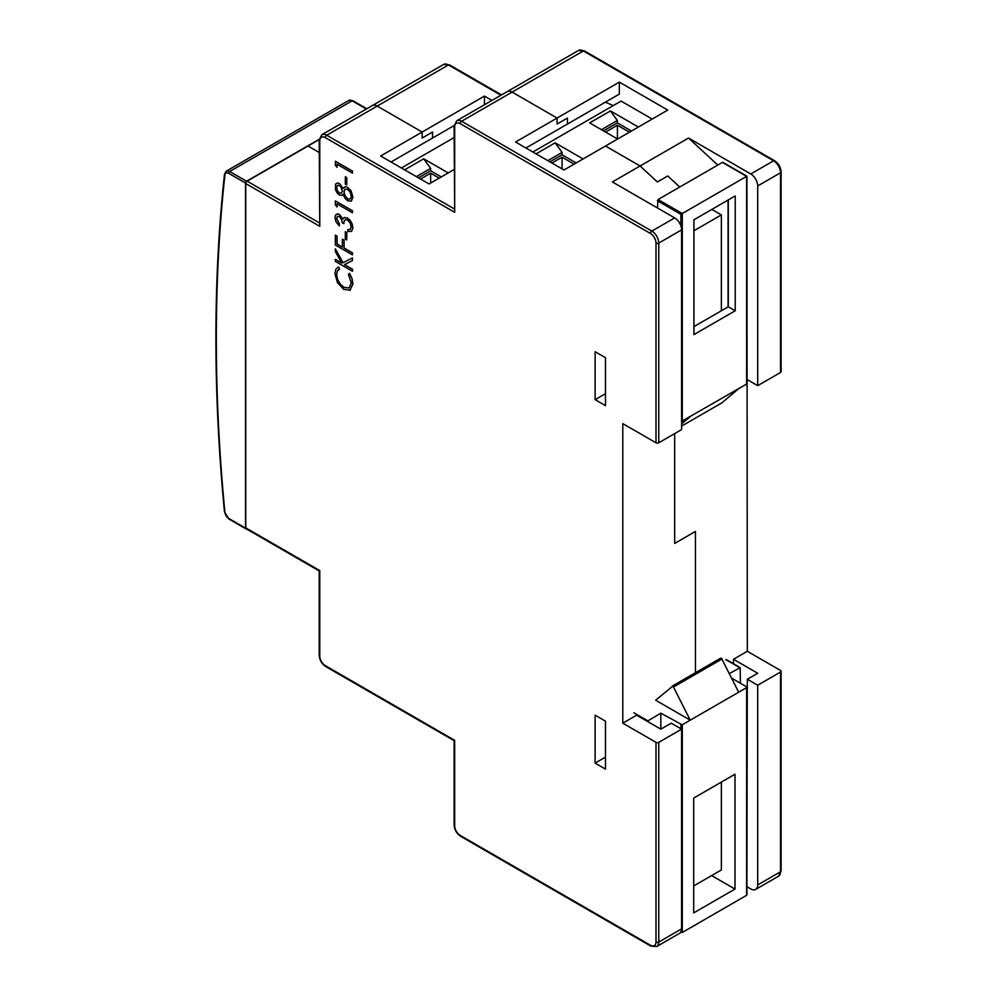 <?xml version="1.0" encoding="UTF-8"?>
<svg xmlns="http://www.w3.org/2000/svg" width="997" height="997" viewBox="0 0 997 997"><rect width="100%" height="100%" fill="white"/><g stroke="black" fill="none" stroke-linecap="round" stroke-linejoin="round"><path stroke-width="1.5" d="M746.915 886.694L750.778 888.925A9.783 5.646 -120 0 0 755.664 889.411L778.495 876.226A9.783 5.646 -120 0 0 780.526 871.752L780.526 672.04A1.957 1.134 -0 0 0 781.1 671.243A1.957 1.134 -0 0 0 780.526 670.445L747.314 651.278L733.48 659.266L733.48 663.728M733.48 659.266L757.695 673.249L747.314 679.231L746.915 874.718M746.915 183.722L747.314 651.278M674.67 543.427L674.67 433.595L674.67 543.427L695.432 531.451L674.67 543.427M695.432 531.451L695.432 672.738L695.432 531.451M747.314 679.231L757.695 685.226L757.695 884.937A9.783 5.646 -120 0 1 755.664 889.411M780.526 672.04L757.695 685.226M780.526 372.479L780.526 172.78A1.957 1.134 -0 0 0 781.1 171.983L781.1 371.682A1.957 1.134 180 0 1 780.526 372.479L757.695 385.665L747.314 379.67M757.695 185.953A9.783 5.646 -120 0 0 750.778 173.977L773.597 160.791A9.783 5.646 -120 0 1 780.526 172.78L757.695 185.953L757.695 385.665M717.778 165.066L688.516 138.035L750.778 173.977M688.516 138.035L640.086 165.988L605.491 146.023L667.753 110.069L619.336 82.115L557.074 118.057L512.097 92.098A9.783 5.646 -120 0 0 507.211 91.612A9.783 5.646 60 0 1 512.097 92.098L557.074 118.057L515.561 142.023L563.99 169.976L605.491 146.023L640.086 165.988L657.384 181.965L640.086 165.988L612.407 181.965L674.67 217.907A9.783 5.646 60 0 1 681.599 229.896L681.599 429.595L658.768 442.78A1.957 1.134 180 0 1 656.001 442.78L622.789 423.613L622.789 723.174L636.622 715.185L660.837 729.156L671.218 723.174L681.599 729.156L658.768 742.341L658.768 942.053L681.599 928.868L681.599 729.156M667.753 175.97L657.384 181.965L667.753 175.97L679.73 187.037L667.753 175.97M319.214 139.555L308.023 146.023L319.202 152.479L308.023 146.023L247.144 181.167L319.202 222.78M491.945 100.423L484.43 96.098L422.167 132.04L377.202 106.081A9.783 5.646 -120 0 0 372.305 105.595A9.783 5.646 60 0 1 377.202 106.081L422.167 132.04L380.655 156.006L429.084 183.959L454.109 169.515M619.336 82.115L619.336 94.092L567.443 124.052L567.443 118.057L557.074 124.052L557.074 118.057L557.074 124.052L567.443 118.057L567.443 124.052L525.942 148.017M484.43 96.098L484.43 104.76M454.121 125.572L432.548 138.035L432.548 132.04L422.167 138.035L422.167 132.04L422.167 138.035L432.548 132.04L432.548 138.035L391.036 162M622.789 723.174L656.001 742.341A1.957 1.134 0 0 0 658.768 742.341M681.599 928.868A9.783 5.646 60 0 1 679.568 933.342L656.736 946.527L650.867 946.141A1.957 1.134 -60 0 1 650.468 945.243L460.215 835.411A7.826 4.524 60 0 1 454.682 825.815L454.682 740.347L325.321 665.66A7.826 4.524 60 0 1 319.775 656.076L319.775 570.596L245.761 527.862L245.761 183.56A1.957 1.134 -60 0 1 247.144 181.167M595.122 351.717L605.491 357.711L605.491 405.629L595.122 399.647L595.122 351.717M595.122 715.185L605.491 721.167L605.491 769.098L595.122 763.116L595.122 715.185M325.321 665.66A1.957 1.134 -60 0 0 325.72 666.557C321.732 663.84 319.563 660.076 319.202 655.266L319.202 570.932L246.159 528.759A1.957 1.134 -60 0 1 245.761 527.862M595.122 399.647L605.491 393.653M595.122 763.116L605.491 757.122L605.491 721.167M674.67 217.907L651.851 231.092L461.599 121.248A9.783 5.646 60 0 0 456.713 120.774L454.109 126.046L454.682 212.324L454.682 126.843A7.826 4.524 60 0 1 460.215 123.653L650.468 233.485A7.826 4.524 60 0 1 656.001 243.069L656.001 442.78M454.109 208.797L326.704 135.231A9.783 5.646 60 0 0 321.807 134.745L319.202 140.029L319.775 226.307L319.775 140.826A7.826 4.524 60 0 1 325.321 137.636L454.682 212.324M603.521 130.881L617.355 122.893L631.45 131.031M638.367 127.043L610.438 110.916L617.355 120.5L601.453 129.685M617.355 122.893L617.355 120.5M549.895 161.85L562.084 154.809L576.179 162.947M583.095 158.947L555.167 142.833L562.084 152.416L547.827 160.654M562.084 154.809L562.084 152.416M629.443 132.19L617.43 125.248L605.59 132.078M574.098 164.144L562.084 157.202L551.964 163.047M610.438 110.916L589.688 122.893L617.617 139.019M652.188 119.054L621.056 101.083L532.859 152.005M555.167 142.833L536.062 153.862M617.43 138.907L617.43 125.248M562.084 168.879L562.084 157.202M613.205 105.62L605.353 102.168M228.674 518.403L245.524 528.123L245.524 183.037L228.674 173.304A5.384 3.103 -120 0 0 224.898 174.998A1768.117 1020.828 -120 0 0 224.898 512.333A5.384 3.103 -120 0 0 228.674 518.403A1.471 0.847 120 0 0 228.986 519.063L245.835 528.796A1.471 0.847 120 0 0 246.309 528.834M319.239 139.281L246.571 181.23A1.471 0.847 120 0 0 245.524 183.037M245.524 528.123A1.471 0.847 120 0 0 245.835 528.796M693.7 798.061L693.7 912.903L734.988 889.062L734.988 774.22L693.7 798.061L693.7 885.934L721.367 869.957L721.367 782.084M734.988 889.062L711.634 875.578M660.837 729.156L660.837 713.179L682.197 724.807L746.628 687.631L746.628 686.821L731.661 678.184M682.284 724.769L682.284 932.457L680.901 931.659L682.284 932.457L746.628 895.318L746.628 893.723M672.788 686.135L655.652 700.206L690.236 720.17L673.1 686.31L721.529 658.356L673.1 686.31M726.564 659.727L740.198 667.604L740.397 683.232M682.197 724.807L690.236 720.17M721.529 658.356L738.665 692.217L746.703 687.569M660.837 713.179L647.203 721.292M672.302 686.086L721.217 658.182M729.38 673.611L740.198 667.604M735.213 310.777L735.213 195.935L693.924 219.776L693.924 334.606L735.213 310.777L728.296 306.777L721.367 310.777L721.367 214.916L711.858 209.42M693.924 230.756L721.367 214.916M721.367 310.777L693.924 326.617M728.059 306.914L728.059 200.061M746.628 383.272L746.703 384.019L681.599 421.382M746.628 384.057L746.628 176.369L680.901 214.318L680.901 226.007M728.296 199.936L728.296 306.777M657.384 207.924L658.07 199.537L722.414 162.399L723.099 162.798M746.703 384.019L738.665 388.656L721.965 402.8M681.599 423.949L690.236 416.621L682.197 421.257M418.453 177.827L430.642 170.786L441.272 176.93M448.189 172.93L423.725 158.81L430.642 168.393L416.372 176.631M430.642 170.786L430.642 168.393M439.203 178.127L430.642 173.179L420.522 179.024M454.109 137.561L401.417 167.982M423.725 158.81L404.62 169.839M430.642 183.062L430.642 173.179M349.212 287.896L344.002 287.36L340.276 284.108L337.634 279.459L336.65 274.511L337.397 270.972L339.591 269.153L338.494 267.034L337.522 267.433M349.935 290.351L352.926 283.908L352.028 278.462L349.511 273.315L348.427 274.325L351.243 282.899L349.149 287.934L343.928 287.398L340.201 284.145L337.559 279.496L336.575 274.549L337.322 271.022L338.743 269.526M339.591 269.153L338.556 266.997L335.852 269.165L334.917 273.614L337.472 282.712L343.778 289.392L350.396 290.127M338.556 266.997L337.547 267.408M349.872 290.389L352.851 283.946L351.966 278.499L349.448 273.365M351.305 201.095L352.926 197.082L351.081 190.813L347.592 187.311L345.099 186.738L343.068 188.52L339.429 183.598L337.21 183.062L335.528 184.146L335.528 189.929L337.198 193.032L339.379 195.051L342.133 195.262M351.43 201.033L352.851 197.119L351.006 190.851L347.529 187.349L345.099 186.738M341.522 195.487L343.13 194.241M343.13 188.483L339.491 183.56L337.273 183.024L335.528 184.146M345.149 189.143L343.99 191.785L345.136 195.861L347.791 198.777L349.573 199.213L350.857 198.303M337.522 185.367L336.65 187.66L337.485 190.813L339.466 193.019L341.522 193.069M341.448 195.524L343.068 194.278L345.099 198.403L347.666 200.771L351.231 201.145M345.024 189.218L343.915 191.823L345.062 195.898L347.729 198.814L349.498 199.25L350.794 198.353L351.243 196.16L350.134 192.097L347.567 189.343L345.024 189.218M349.573 199.213L350.794 198.353M336.575 187.698L337.41 190.851L339.391 193.057L341.46 193.106L342.382 190.975L340.812 186.888L339.354 185.554L337.447 185.417L336.65 187.66M350.246 229.472L347.841 229.547L347.841 231.466L351.58 231.404L352.851 227.889L352.128 224.063L350.097 220.474L347.33 217.994L344.289 217.52L342.831 219.004L339.329 214.455L337.173 213.931L335.528 215.053L334.917 217.57L336.051 221.907L339.304 225.895L339.304 223.889L336.575 218.542L337.397 216.411L339.316 216.499L341.772 220.025L342.183 222.73L343.753 223.64L344.301 220.574L345.61 219.589L347.467 220.013L350.072 222.817L351.181 226.905L350.146 229.534M343.753 223.64L344.364 220.536L345.672 219.552M339.304 225.895L339.379 223.839L336.65 218.493L337.534 216.324M342.906 218.966L339.404 214.417L337.235 213.894L335.528 215.053M344.364 217.483L347.33 217.994M351.642 231.366L352.926 227.852L352.203 224.026L350.171 220.437L347.405 217.957M350.308 229.435L347.841 229.547M344.364 220.536L345.61 219.589M344.526 264.604L352.502 269.215L352.502 271.221L352.427 269.252L344.451 264.641L352.427 260.603L352.427 257.974L343.005 262.747L335.341 248.839L335.341 251.481L341.747 263.083L335.341 259.382L335.341 261.388L352.427 271.259M341.684 262.971L335.341 259.382M352.427 260.603L352.502 257.936L343.068 262.71L335.341 248.839M342.357 239.193L344.102 240.115L344.102 248.029L352.502 252.877L352.502 254.833L352.427 252.914L344.027 248.066L344.027 240.152L342.357 239.193L342.357 247.106L336.998 244.003L336.998 236.102L335.341 235.142L335.341 245.013L352.427 254.883M342.357 247.019L337.073 243.966L337.073 236.065L335.341 235.142M352.427 173.129L352.502 171.123L335.403 161.252L335.341 165.178L336.998 167.322L336.998 164.218L352.427 173.129L352.427 171.16L335.341 161.29M336.998 167.322L337.073 164.256M337.073 203.887L336.998 206.952L336.998 203.849L352.427 212.76L352.427 210.791L335.341 200.92L335.341 204.809L336.998 206.952M352.427 212.76L352.502 210.753L335.341 200.92M345.311 231.703L346.794 232.475L346.719 239.916L346.719 232.513L345.311 231.703L345.311 239.106L346.719 239.916M345.311 176.756L345.311 184.146L346.719 184.956L346.719 177.566L345.311 176.756L346.719 177.566M346.719 184.956L346.794 177.528M778.495 876.226L781.1 870.954A1.957 1.134 -0 0 1 780.526 871.752L757.695 884.937M781.1 171.983C780.738 167.172 778.57 163.408 774.582 160.704A1.957 1.134 -60 0 0 773.597 160.791L583.357 50.959L461.599 121.248A1.957 1.134 120 0 0 460.215 123.653M500.93 95.238L448.451 64.942A9.783 5.646 -120 0 0 443.565 64.456L321.807 134.745M443.565 64.456L449.435 64.842A1.957 1.134 -60 0 0 448.451 64.942L326.704 135.231A1.957 1.134 120 0 0 325.321 137.636M578.472 50.473L584.342 50.859A1.957 1.134 -60 0 0 583.357 50.959A9.783 5.646 -120 0 0 578.472 50.473L456.713 120.774M656.001 742.341L656.001 942.053A7.826 4.524 60 0 1 650.468 945.243M245.761 183.56L319.775 226.307M650.468 233.485A1.957 1.134 120 0 1 651.851 231.092A9.783 5.646 60 0 1 658.768 243.069L658.768 442.78M656.001 243.069A1.957 1.134 180 0 0 658.768 243.069L681.599 229.896M656.001 942.053A1.957 1.134 180 0 0 658.768 942.053A9.783 5.646 60 0 1 656.736 946.527M650.867 946.141L460.626 836.296A1.957 1.134 -60 0 1 460.215 835.411M460.626 836.296C456.638 833.592 454.458 829.828 454.109 825.018A1.957 1.134 -0 0 0 454.682 825.815M454.109 126.046A1.957 1.134 0 0 0 454.682 126.843M319.202 140.029A1.957 1.134 0 0 0 319.775 140.826M319.202 655.266A1.957 1.134 -0 0 0 319.775 656.076M224.898 174.998A1.471 0.935 -173.8 0 1 224.475 174.238C213.046 280.207 213.046 392.756 224.475 511.872A1.471 0.748 -5.5 0 0 224.898 512.333M246.571 181.23L229.709 171.509A6.854 3.951 -120 0 0 226.294 171.16L348.738 100.473A6.854 3.951 60 0 1 352.165 100.809L229.709 171.509A1.471 0.847 120 0 0 228.674 173.304M366.373 109.022L352.165 100.809A1.471 0.847 -60 0 1 352.901 100.734L366.809 108.773M746.628 895.318L746.628 687.631M680.901 724.769L680.901 728.757M720.681 658.157L672.352 686.061M673.636 686.921L722.065 658.955M647.701 720.769L633.868 712.793M725.878 659.665L739.699 667.654M658.07 199.537L682.284 213.52L682.284 421.208M657.384 200.733L680.901 214.318M722.065 402.738L681.599 426.105L722.015 402.776M722.414 162.399L746.628 176.369M584.342 50.859L774.582 160.704M781.1 671.243L781.1 870.954M449.435 64.842L501.503 94.902M325.72 666.557L454.109 740.671L454.109 825.018M224.475 511.872L228.986 519.063M226.294 171.16L224.475 174.238M348.738 100.473L352.901 100.734M681.599 932.394L680.889 931.983M746.915 894.683L746.915 687.22M746.915 383.671L746.915 176.207L722.9 162.349"/></g></svg>

